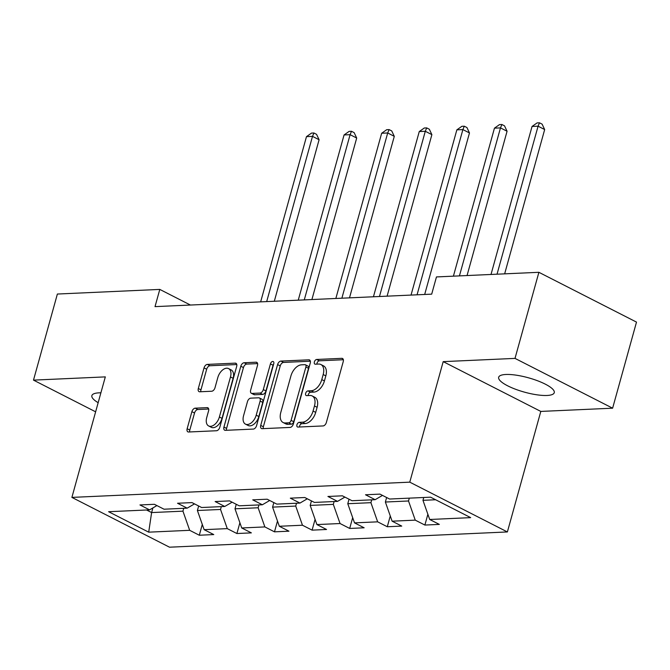 <?xml version="1.0" encoding="UTF-8"?>
<svg xmlns="http://www.w3.org/2000/svg" width="670" height="670" viewBox="0 0 670 670"><rect width="100%" height="100%" fill="white"/><g stroke="black" fill="none" stroke-linecap="round" stroke-linejoin="round"><path stroke-width="1" d="M296.936 424.78A2.538 1.524 -63 0 0 297.438 426.966A2.538 1.524 -63 0 0 297.932 427.066L323.066 425.936A3.626 2.178 -63 0 0 326.374 422.443L343.241 361.607A3.626 2.178 -63 0 0 342.529 358.484A3.626 2.178 -63 0 0 341.817 358.333L316.684 359.472A2.538 1.524 -63 0 0 314.372 361.909A2.538 1.524 -63 0 0 314.866 364.095A2.538 1.524 -63 0 0 315.369 364.204L318.618 364.053A11.616 6.96 -63 0 1 320.905 364.522A11.616 6.96 -63 0 1 323.191 374.53L321.784 379.597A11.616 6.96 -63 0 1 311.215 390.752L307.966 390.903A2.538 1.524 -63 0 0 305.654 393.34A2.538 1.524 -63 0 0 306.156 395.534A2.538 1.524 -63 0 0 306.651 395.635L309.909 395.484A11.616 6.96 -63 0 1 312.187 395.953A11.616 6.96 -63 0 1 314.473 405.961L313.066 411.028A11.616 6.96 -63 0 1 302.497 422.192L299.247 422.334A2.538 1.524 -63 0 0 296.936 424.78M312.187 395.953L314.825 397.302A11.616 6.96 -63 0 1 317.111 407.31L315.704 412.377A11.616 6.96 -63 0 1 305.135 423.532L301.885 423.683A2.538 1.524 -63 0 0 299.574 426.12A2.538 1.524 -63 0 0 299.448 426.999M343.358 359.731L319.322 360.812A2.538 1.524 -63 0 0 317.01 363.257A2.538 1.524 -63 0 0 316.885 364.128M320.905 364.522L323.543 365.87A11.616 6.96 -63 0 1 325.829 375.87L324.422 380.945A11.616 6.96 -63 0 1 313.853 392.101L310.604 392.252A2.538 1.524 -63 0 0 308.292 394.689A2.538 1.524 -63 0 0 308.166 395.568M100.902 392.804A28.852 7.445 -164.5 0 0 99.085 392.838A28.852 7.445 -164.5 0 0 91.865 395.618A28.852 7.445 -164.5 0 0 98.155 402.695M547.047 395.467A28.852 7.445 -164.5 0 0 554.266 392.687A28.852 7.445 -164.5 0 0 537.466 380.728A28.852 7.445 -164.5 0 0 505.883 374.48A28.852 7.445 -164.5 0 0 498.664 377.269A28.852 7.445 -164.5 0 0 515.465 389.22A28.852 7.445 -164.5 0 0 547.047 395.467M195.196 408.172A3.626 2.178 -63 0 0 191.896 411.656L187.156 428.725A3.626 2.178 -63 0 0 187.876 431.857A3.626 2.178 -63 0 0 188.588 431.999L216.502 430.743A3.626 2.178 -63 0 0 219.802 427.259L236.678 366.415A3.626 2.178 -63 0 0 235.957 363.291A3.626 2.178 -63 0 0 235.245 363.14L207.332 364.405A3.626 2.178 -63 0 0 204.032 367.889L198.312 388.508A3.626 2.178 -63 0 0 199.032 391.632A3.626 2.178 -63 0 0 199.744 391.783L211.686 391.238A3.626 2.178 -63 0 0 214.995 387.754L217.825 377.528A9.715 5.821 -63 0 1 228.571 368.592A9.715 5.821 -63 0 1 230.48 376.959L219.375 417.008A9.715 5.821 -63 0 1 208.63 425.944A9.715 5.821 -63 0 1 206.72 417.586L208.571 410.911A3.626 2.178 -63 0 0 207.851 407.779A3.626 2.178 -63 0 0 207.139 407.636L195.196 408.172L197.834 409.521A3.626 2.178 -63 0 0 194.535 413.005L189.794 430.073A3.626 2.178 -63 0 0 189.677 431.949M105.316 376.883L33.5 380.125L57.377 294.038L159.795 289.415L155.021 306.634L431.689 294.147L436.463 276.928L538.889 272.305L515.012 358.391L443.197 361.632L409.772 482.157L71.891 497.4L105.316 376.883M260.731 425.408A3.626 2.178 -63 0 0 261.442 428.532A3.626 2.178 -63 0 0 262.154 428.683L290.068 427.427A3.626 2.178 -63 0 0 293.368 423.934L310.243 363.098A3.626 2.178 -63 0 0 309.532 359.966A3.626 2.178 -63 0 0 308.82 359.824L280.906 361.08A3.626 2.178 -63 0 0 277.598 364.572L260.731 425.408L263.369 426.757A3.626 2.178 -63 0 0 263.251 428.632M253.285 429.085L225.371 430.341A3.626 2.178 -63 0 1 224.659 430.199A3.626 2.178 -63 0 1 223.939 427.066L240.815 366.23A3.626 2.178 -63 0 1 244.115 362.746L256.066 362.202A3.626 2.178 -63 0 1 256.778 362.353A3.626 2.178 -63 0 1 257.489 365.477L250.647 390.149A3.626 2.178 -63 0 0 251.367 393.282A3.626 2.178 -63 0 0 252.079 393.424L260.002 393.064A3.626 2.178 -63 0 0 263.302 389.58L270.429 363.894A2.538 1.524 -63 0 1 273.243 361.557A2.538 1.524 -63 0 1 273.745 363.743L256.585 425.592A3.626 2.178 -63 0 1 253.285 429.085M409.772 482.157L507.383 531.947L169.51 547.197L71.891 497.4M202.298 524.434L199.3 535.23L213.764 534.576L204.132 529.669L227.272 528.622L236.895 533.529L251.359 532.876L241.728 527.968L264.868 526.922L274.491 531.838L288.954 531.184L279.323 526.268L302.463 525.23L312.086 530.138L326.55 529.484L316.918 524.577L340.059 523.53L349.69 528.446L364.145 527.793L354.514 522.876L377.654 521.838L387.285 526.746L401.74 526.092L392.109 521.185L415.249 520.138L424.88 525.054L439.336 524.401L429.705 519.485L470.675 517.634L430.576 497.182L389.605 499.033L379.974 494.117L365.519 494.77L375.15 499.686L382.486 495.398M199.3 535.23L189.677 530.313L148.707 532.164L108.607 511.713L149.569 509.862L139.946 504.945L154.402 504.301L164.033 509.208L187.165 508.161L177.542 503.254L191.997 502.601L201.628 507.517L224.76 506.47L215.137 501.554L229.592 500.9L239.224 505.817L262.364 504.77L252.732 499.862L267.188 499.209L276.819 504.116L299.959 503.078L290.328 498.162L304.783 497.508L314.414 502.425L337.554 501.378L327.923 496.47L342.378 495.817L352.01 500.725L375.15 499.686M221.326 506.62L220.539 509.46L197.399 510.506L198.655 505.992M197.399 510.506L204.132 529.669M220.539 509.46L227.272 528.622M187.165 508.161L194.509 503.882M258.922 504.929L258.134 507.768L234.994 508.815L236.25 504.301M234.994 508.815L241.728 527.968M258.134 507.768L264.868 526.922M224.76 506.47L232.105 502.182M296.517 503.229L295.73 506.068L272.59 507.115L273.846 502.601M272.59 507.115L279.323 526.268M295.73 506.068L302.463 525.23M262.364 504.77L269.7 500.49M334.112 501.537L333.325 504.376L310.185 505.415L311.441 500.909M310.185 505.415L316.918 524.577M333.325 504.376L340.059 523.53M299.959 503.078L307.296 498.79M371.708 499.837L370.92 502.676L347.78 503.723L349.036 499.209M347.78 503.723L354.514 522.876M370.92 502.676L377.654 521.838M337.554 501.378L344.891 497.098M409.303 498.145L408.516 500.984L385.376 502.023L386.632 497.508M385.376 502.023L392.109 521.185M408.516 500.984L415.249 520.138M435.626 499.761L422.971 500.331L423.758 497.492M422.971 500.331L429.705 519.485M443.197 361.632L540.807 411.422L612.623 408.189L515.012 358.391M612.623 408.189L636.5 322.103L538.889 272.305M33.5 380.125L95.626 411.816M540.807 411.422L507.383 531.947M190.422 305.034L159.795 289.415M152.902 507.919L151.613 512.575L182.944 511.16L183.731 508.321M146.562 509.996L151.613 512.575L148.707 532.164M182.944 511.16L189.677 530.313M149.569 509.862L156.914 505.574M427.87 514.259L424.88 525.054M390.275 515.95L387.285 526.746M352.68 517.65L349.69 528.446M315.084 519.351L312.086 530.138M277.489 521.042L274.491 531.838M239.894 522.742L236.895 533.529M310.361 361.222L283.544 362.428A3.626 2.178 -63 0 0 280.236 365.912L263.369 426.757M288.778 422.812A2.538 1.524 -63 0 0 291.09 420.366L305.905 366.967A2.538 1.524 -63 0 0 305.403 364.773A2.538 1.524 -63 0 0 304.9 364.673L301.475 364.823A11.616 6.96 -63 0 0 290.906 375.987L280.78 412.486A11.616 6.96 -63 0 0 283.067 422.494A11.616 6.96 -63 0 0 285.353 422.963L288.778 422.812L291.416 424.152A2.538 1.524 -63 0 0 293.728 421.715L291.09 420.366M305.403 364.773L308.041 366.122A2.538 1.524 -63 0 1 308.543 368.307L293.728 421.715M283.067 422.494L285.705 423.842A11.616 6.96 -63 0 0 287.991 424.311L285.353 422.963M291.416 424.152L287.991 424.311M257.615 363.601L246.753 364.086A3.626 2.178 -63 0 0 243.453 367.579L226.586 428.415A3.626 2.178 -63 0 0 226.46 430.291M251.367 393.282L254.005 394.622A3.626 2.178 -63 0 0 254.717 394.772L262.64 394.412A3.626 2.178 -63 0 0 265.94 390.928L273.067 365.234L270.429 363.894M273.687 363.944A2.538 1.524 -63 0 0 273.067 365.234M243.553 415.752A9.715 5.821 -63 0 0 245.463 424.118A9.715 5.821 -63 0 0 256.208 415.182L260.119 401.07A3.626 2.178 -63 0 0 259.399 397.947A3.626 2.178 -63 0 0 258.687 397.796L250.764 398.156A3.626 2.178 -63 0 0 247.465 401.64L243.553 415.752M245.463 424.118L248.101 425.467A9.715 5.821 -63 0 0 258.846 416.531L256.208 415.182M259.399 397.947L262.037 399.286A3.626 2.178 -63 0 1 262.757 402.419L258.846 416.531M208.688 409.027L197.834 409.521M208.63 425.944L211.268 427.293A9.715 5.821 -63 0 0 222.013 418.356L219.375 417.008M228.571 368.592L231.209 369.941A9.715 5.821 -63 0 1 233.118 378.307L222.013 418.356M236.795 364.539L209.97 365.745A3.626 2.178 -63 0 0 206.67 369.237L200.95 389.856A3.626 2.178 -63 0 0 200.833 391.732M504.652 273.854L544.668 129.553L538.077 126.195L532.047 126.463L491.01 274.466M497.031 274.197L538.077 126.195L539.484 122.803L542.122 124.151L544.668 129.553M532.047 126.463L537.08 122.911L539.484 122.803M467.057 275.546L507.073 131.253L500.482 127.886L494.452 128.163L453.406 276.166M459.436 275.889L500.482 127.886L501.889 124.503L504.527 125.851L507.073 131.253M494.452 128.163L499.485 124.612L501.889 124.503M424.688 294.465L469.477 132.953L462.886 129.586L456.856 129.854L411.037 295.076M417.067 294.808L462.886 129.586L464.293 126.203L466.931 127.543L469.477 132.953M456.856 129.854L461.89 126.312L464.293 126.203M387.092 296.157L431.882 134.645L425.291 131.278L419.261 131.555L373.441 296.776M379.471 296.5L425.291 131.278L426.698 127.895L429.336 129.243L431.882 134.645M419.261 131.555L424.294 128.004L426.698 127.895M349.497 297.857L394.287 136.345L387.696 132.978L381.666 133.246L335.846 298.468M341.876 298.2L387.696 132.978L389.103 129.595L391.741 130.935L394.287 136.345M381.666 133.246L386.699 129.704L389.103 129.595M311.902 299.549L356.691 138.037L350.1 134.678L344.07 134.946L298.25 300.168M304.281 299.892L350.1 134.678L351.507 131.286L354.145 132.635L356.691 138.037M344.07 134.946L349.103 131.395L351.507 131.286M274.306 301.249L319.096 139.737L312.505 136.37L306.475 136.647L260.655 301.86M266.685 301.592L312.505 136.37L313.912 132.987L316.55 134.335L319.096 139.737M306.475 136.647L311.508 133.095L313.912 132.987M305.135 423.532L302.497 422.192M315.704 412.377L313.066 411.028M317.111 407.31L314.473 405.961M310.604 392.252L307.966 390.903M313.853 392.101L311.215 390.752M324.422 380.945L321.784 379.597M325.829 375.87L323.191 374.53M319.322 360.812L316.684 359.472M343.065 358.969L341.817 358.333M301.885 423.683L299.247 422.334M280.236 365.912L277.598 364.572M283.544 362.428L280.906 361.08M310.068 360.46L308.82 359.824M308.543 368.307L305.905 366.967M226.586 428.415L223.939 427.066M243.453 367.579L240.815 366.23M246.753 364.086L244.115 362.746M257.314 362.839L256.066 362.202M254.717 394.772L252.079 393.424M262.64 394.412L260.002 393.064M265.94 390.928L263.302 389.58M262.757 402.419L260.119 401.07M208.387 408.273L207.139 407.636M233.118 378.307L230.48 376.959M200.95 389.856L198.312 388.508M206.67 369.237L204.032 367.889M209.97 365.745L207.332 364.405M236.493 363.776L235.245 363.14M189.794 430.073L187.156 428.725M194.535 413.005L191.896 411.656"/></g></svg>

